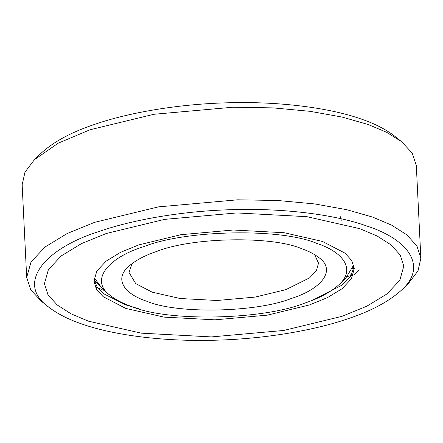 <?xml version="1.0" encoding="UTF-8"?>
<svg xmlns="http://www.w3.org/2000/svg" width="443" height="443" viewBox="0 0 443 443"><rect width="100%" height="100%" fill="white"/><g stroke="black" fill="none" stroke-linecap="round" stroke-linejoin="round"><path stroke-width="0.66" d="M314.608 254.631L318.517 263.164L316.413 270.634L309.629 277.839L285.885 289.644L255.179 297.087L217.087 300.487L180.091 298.51L152.198 292.181L135.746 283.636L129.013 272.434L132.069 263.557M131.505 306.473C123.088 303.56 116.138 299.994 110.661 295.769C89.082 280.552 107.715 257.804 143.731 246.651C185.955 229.779 281.089 227.979 316.717 243.373C343.225 251.973 355.995 269.338 339.061 284.6C330.904 292.037 319.386 298.239 304.496 303.195C262.273 320.067 167.138 321.867 131.505 306.473M339.061 284.6L345.817 278.077L353.713 265.014M94.165 277.711L103.297 289.938L110.661 295.769M146.821 301.257C176.558 314.104 255.96 312.597 291.201 298.516C321.258 289.213 336.813 270.224 318.805 257.521C314.231 254 308.433 251.02 301.406 248.589C271.664 235.742 192.262 237.249 157.021 251.331C144.595 255.467 134.982 260.639 128.177 266.847C114.045 279.583 124.699 294.08 146.821 301.257M26.68 277.44L22.15 184.842L24.98 172.133L34.465 159.646L58.188 143.2L90.029 129.76L153.893 114.283L233.129 107.212L273.126 107.887L310.078 111.32L342.096 117.068L368.094 124.489L386.623 132.296L401.602 141.688L412.206 153.09L416.32 165.56L420.85 258.158L416.935 246.015L406.846 234.862L391.629 225.144L372.624 217.087L346.625 209.666L314.608 203.924L277.65 200.491L237.658 199.81L158.422 206.881L94.553 222.358L67.203 233.511L45.169 246.923L31.06 261.907L26.68 277.44L30.794 289.91L41.398 301.312L48.758 307.149C15.405 283.625 44.211 248.462 99.874 231.229C133.038 219.656 184.781 210.386 237.47 209.545C290.226 208.387 338.574 215.758 367.247 226.163C408.213 239.447 427.949 266.293 401.773 289.883C389.17 301.378 371.361 310.958 348.353 318.617C315.189 330.19 263.441 339.46 210.752 340.302C158.001 341.459 109.654 334.088 80.98 323.683C67.967 319.187 57.225 313.672 48.758 307.149M401.602 141.688L394.242 135.851C385.775 129.328 375.033 123.813 362.02 119.317C333.346 108.912 284.999 101.541 232.248 102.698C179.559 103.54 127.811 112.81 94.647 124.383C71.639 132.042 53.83 141.622 41.227 153.117L34.465 159.646M401.773 289.883L408.535 283.354L418.02 270.867L420.85 258.158M88.39 321.158L141.284 333.164L211.444 336.913L283.692 330.467L341.918 316.352L366.859 306.185L386.949 293.958L399.813 280.292L403.806 266.132L400.234 255.057L391.042 244.89L377.165 236.03L359.832 228.688L306.944 216.682L236.778 212.933L164.536 219.379L106.303 233.494L81.368 243.661L61.278 255.888L48.414 269.554L44.416 283.714L47.988 294.789L57.186 304.956L71.057 313.816L88.39 321.158L141.284 333.164L211.444 336.913L283.692 330.467L341.918 316.352L366.859 306.185L386.949 293.958L399.813 280.292L403.806 266.132L400.234 255.057L391.042 244.89L377.165 236.03L359.832 228.688L306.944 216.682L236.778 212.933L164.536 219.379L106.303 233.494L81.368 243.661L61.278 255.888L48.414 269.554L44.416 283.714L47.988 294.789L57.186 304.956L71.057 313.816L88.39 321.158M125.779 308.422L164.104 317.122L214.938 319.835L267.279 315.161L309.463 304.939L327.532 297.574L342.09 288.714L351.41 278.813L354.3 268.558L351.714 260.528L345.053 253.163L322.443 241.424L284.124 232.725L233.289 230.011L180.949 234.685L138.759 244.907L120.69 252.272L106.137 261.132L96.818 271.033L93.922 281.288L96.508 289.318L103.175 296.683L125.779 308.422M93.938 279.505L97.155 287.003L103.939 293.864L125.607 304.862L138.975 308.849M312.154 300.376L341.763 285.27L350.623 276.205L354.112 266.78M105.971 292.059L93.988 279.766M352.573 268.763L354.035 266.365M359.179 269.781L353.857 274.876L347.672 276.449M350.867 274.394L351.952 273.99M340.34 216.705L341.298 220.282M95.317 287.036L101.713 289.379"/></g></svg>
